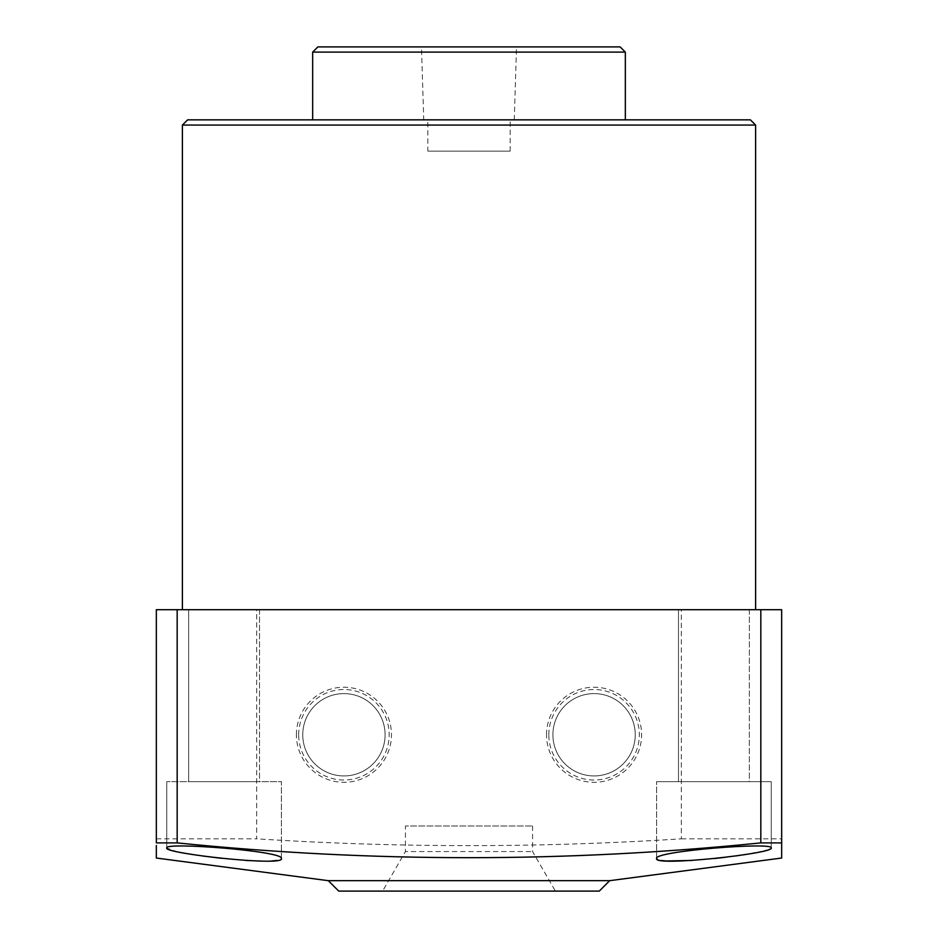 <?xml version="1.0" encoding="UTF-8"?>
<svg xmlns="http://www.w3.org/2000/svg" width="938" height="938" viewBox="0 0 938 938"><rect width="100%" height="100%" fill="white"/><g stroke="black" fill="none" stroke-linecap="round" stroke-linejoin="round"><path stroke-width="0.7" stroke-dasharray="4.69 3.52" d="M423.742 119.853L514.259 119.853L423.742 119.853L421.467 46.9L516.533 46.9L421.467 46.9M514.259 119.853L516.533 46.9M427.834 151.124L510.166 151.124L427.834 151.124L427.834 119.853L510.166 119.853L427.834 119.853M510.166 151.124L510.166 119.853M312.671 119.853L625.329 119.853L312.671 119.853M532.573 825.991L532.573 851.563L555.402 891.1L382.598 891.1L405.427 851.563L532.573 851.563L405.427 851.563L405.427 825.991L532.573 825.991L405.427 825.991M296.396 734.771A47.533 47.533 0 0 1 343.929 687.226A47.533 47.533 0 0 1 391.474 734.771A47.533 47.533 0 0 1 343.929 782.304A47.533 47.533 0 0 1 296.396 734.771M298.671 734.771A45.259 45.259 0 0 1 343.929 689.512A45.259 45.259 0 0 1 389.188 734.771A45.259 45.259 0 0 1 343.929 780.029A45.259 45.259 0 0 1 298.671 734.771M302.763 734.771A41.166 41.166 0 0 1 343.929 693.604A41.166 41.166 0 0 1 385.096 734.771A41.166 41.166 0 0 1 343.929 775.937A41.166 41.166 0 0 1 302.763 734.771A41.166 41.166 0 0 1 343.929 693.604A41.166 41.166 0 0 1 385.096 734.771A41.166 41.166 0 0 1 343.929 775.937A41.166 41.166 0 0 1 302.763 734.771M546.526 734.771A47.533 47.533 0 0 1 594.071 687.226A47.533 47.533 0 0 1 641.604 734.771A47.533 47.533 0 0 1 594.071 782.304A47.533 47.533 0 0 1 546.526 734.771M548.812 734.771A45.259 45.259 0 0 1 594.071 689.512A45.259 45.259 0 0 1 639.329 734.771A45.259 45.259 0 0 1 594.071 780.029A45.259 45.259 0 0 1 548.812 734.771M552.904 734.771A41.166 41.166 0 0 1 594.071 693.604A41.166 41.166 0 0 1 635.237 734.771A41.166 41.166 0 0 1 594.071 775.937A41.166 41.166 0 0 1 552.904 734.771A41.166 41.166 0 0 1 594.071 693.604A41.166 41.166 0 0 1 635.237 734.771A41.166 41.166 0 0 1 594.071 775.937A41.166 41.166 0 0 1 552.904 734.771M202.022 855.902L176.414 851.552L166.753 847.987L166.753 781.671L166.753 847.987C163.458 841.761 285.281 851.153 281.4 858.587L281.4 781.671L166.753 781.671L281.4 781.671L166.753 781.671L281.4 781.671L281.4 858.587L277.062 860.463M259.509 609.7L259.509 781.671L188.644 781.671L259.509 781.671L188.644 781.671L259.509 781.671L259.509 609.7L188.644 609.7L188.644 781.671L188.644 609.7L259.509 609.7M656.6 858.587L656.6 781.671L656.6 858.587C652.789 851.141 774.6 841.761 771.247 847.987L771.247 781.671L656.6 781.671L771.247 781.671L656.6 781.671L771.247 781.671L771.247 847.987L769.793 849.183M749.356 609.7L749.356 781.671L678.491 781.671L749.356 781.671L678.491 781.671L749.356 781.671L749.356 609.7L678.491 609.7L678.491 781.671L678.491 609.7L749.356 609.7M182.394 609.7L755.606 609.7L182.394 609.7M750.4 119.853L187.6 119.853M599.276 891.1L338.724 891.1M382.598 891.1L555.402 891.1M156.329 838.83L256.684 838.83L256.684 609.7L156.329 609.7L156.329 842.899M681.316 838.83L781.671 838.83L781.671 609.7L681.316 609.7L681.316 838.83C539.901 847.893 398.357 847.893 256.684 838.83M781.671 842.899L781.671 838.83M156.329 845.478L156.329 858.036M681.316 609.7L256.684 609.7M182.394 125.071L755.606 125.071M609.7 880.676L328.3 880.676M271.621 860.978L262.746 861.143M245.92 860.463L221.685 858.329M768.972 849.523L755.137 852.853M752.628 853.31L746.085 854.401M735.978 855.902L725.543 857.262M714.17 858.563L692.15 860.451M661.102 860.486L657.69 859.642M312.671 52.106L625.329 52.106M620.124 46.9L317.876 46.9"/><path stroke-width="1.41" d="M312.671 52.106L317.876 46.9L620.124 46.9L625.329 52.106L312.671 52.106L312.671 119.853M625.329 52.106L625.329 119.853M187.6 119.853L750.4 119.853L755.606 125.071L182.394 125.071L187.6 119.853M166.753 847.987C163.106 853.369 284.706 866.9 281.4 858.587C285.246 851.153 163.458 841.761 166.753 847.987M656.6 858.587C653.317 866.9 774.987 853.357 771.247 847.987C774.577 841.761 652.766 851.141 656.6 858.587L657.69 859.642M609.7 880.676L599.276 891.1L338.724 891.1L328.3 880.676L609.7 880.676L781.671 858.036L781.671 842.899L781.671 858.036M781.671 842.899L760.824 842.899L760.824 609.7L781.671 609.7L781.671 842.899M177.176 842.899L156.329 842.899L156.329 609.7L177.176 609.7L177.176 842.899C371.659 862.608 566.2 862.608 760.824 842.899M328.3 880.676L156.329 858.036L156.329 845.478M755.606 609.7L755.606 125.071M182.394 609.7L182.394 125.071M177.176 609.7L760.824 609.7M277.062 860.463L271.621 860.978M262.746 861.143L245.92 860.463M221.685 858.329L202.022 855.902M769.793 849.183L768.972 849.523M755.137 852.853L752.628 853.31M746.085 854.401L735.978 855.902M725.543 857.262L714.17 858.563M692.15 860.451L666.367 860.978M666.215 860.967L661.102 860.486"/></g></svg>
